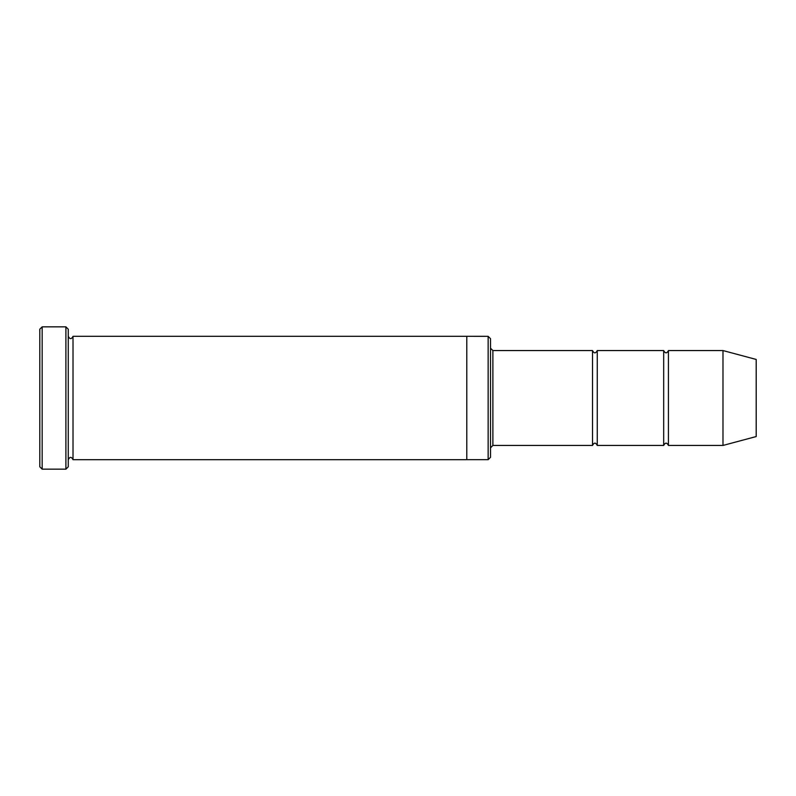 <?xml version="1.0" encoding="UTF-8"?>
<svg xmlns="http://www.w3.org/2000/svg" width="796" height="796" viewBox="0 0 796 796"><rect width="100%" height="100%" fill="white"/><g stroke="black" fill="none" stroke-linecap="round" stroke-linejoin="round"><path stroke-width="1.19" d="M490.515 348.18L492.883 350.558L592.523 350.558L592.523 445.442C594.105 442.387 595.687 442.387 597.259 445.442L663.685 445.442C665.267 442.387 666.849 442.387 668.431 445.442L668.431 350.558L722.987 350.558L722.987 445.442L668.431 445.442M597.259 445.442L597.259 350.558L663.685 350.558L663.685 445.442M488.147 336.33L490.515 338.698L490.515 457.302L488.147 459.67L466.794 459.67L466.794 336.32L488.147 336.33L488.147 459.67M68.267 459.68C69.849 456.615 71.431 456.615 73.013 459.68L73.013 336.32C71.431 339.385 69.849 339.385 68.267 336.32M42.168 469.162L39.8 466.794L39.8 329.206L42.168 326.838L65.899 326.838L65.899 469.162L42.168 469.162L42.168 326.838M73.013 459.68L466.794 459.68M722.987 445.442L756.2 436.546L756.2 359.454L722.987 350.558M65.899 326.838L68.267 329.206L68.267 466.794L65.899 469.162M492.883 350.558L492.883 445.442L592.523 445.442M73.013 336.32L466.794 336.32M668.431 350.558C666.849 353.613 665.267 353.613 663.685 350.558M597.259 350.558C595.687 353.613 594.105 353.613 592.523 350.558M492.883 445.442L490.515 447.82"/></g></svg>
